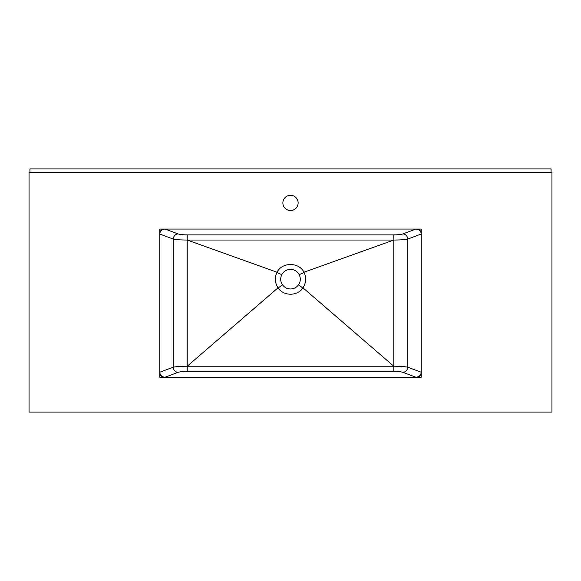 <?xml version="1.0" encoding="UTF-8"?>
<svg xmlns="http://www.w3.org/2000/svg" width="581" height="581" viewBox="0 0 581 581"><rect width="100%" height="100%" fill="white"/><g stroke="black" fill="none" stroke-linecap="round" stroke-linejoin="round"><path stroke-width="0.87" d="M292.308 210.322L288.692 210.322M29.922 172.412L29.922 168.926L551.078 168.926L551.078 172.412M159.775 229.059L159.775 377.214L421.225 377.214L421.225 229.059L159.775 229.059M290.5 195.289A7.626 7.626 0 0 0 282.874 202.914A7.626 7.626 0 0 0 290.5 210.54A7.626 7.626 0 0 0 298.126 202.914A7.626 7.626 0 0 0 290.5 195.289M421.225 233.417A4.357 4.357 0 0 0 416.867 229.059M416.867 377.214A4.357 4.357 0 0 0 421.225 372.857M159.775 372.857A4.357 4.357 0 0 0 164.132 377.214M164.132 229.059A4.357 4.357 0 0 0 159.775 233.417M551.95 412.074L551.95 172.412L29.05 172.412L29.05 412.074L551.95 412.074M421.225 234.02C420.913 230.998 419.133 229.35 415.887 229.059L402.989 233.896A5.229 4.742 69.4 0 1 407.782 239.06L421.225 234.02M277.014 272.228L277.014 272.228C274.515 277.616 274.849 282.816 278.016 287.835C283.535 296.339 297.465 296.339 302.991 287.842C306.151 282.816 306.485 277.616 303.986 272.228L303.972 272.235C298.975 261.966 282.025 261.98 277.028 272.235L187.205 240.04C180.742 240.011 176.079 239.677 173.218 239.06L159.775 234.02C160.087 230.998 161.867 229.35 165.113 229.059L178.011 233.896A5.229 4.742 -69.4 0 0 173.218 239.06L173.218 367.214A5.229 4.742 -110.6 0 0 178.011 372.377L165.113 377.214C161.867 376.924 160.087 375.275 159.775 372.254L173.218 367.214C176.079 366.596 180.742 366.262 187.205 366.233L187.205 240.04L393.795 240.04C400.258 240.011 404.921 239.677 407.782 239.06L407.782 367.214A5.229 4.742 110.6 0 1 402.989 372.377C401.108 371.753 398.043 371.426 393.795 371.397L187.205 371.397C182.957 371.426 179.892 371.753 178.011 372.377M303.986 272.228L393.795 240.04L393.795 366.233L187.205 366.233L278.008 287.842M402.989 372.377L415.887 377.214C419.133 376.924 420.913 375.275 421.225 372.254L407.782 367.214C404.921 366.596 400.258 366.262 393.795 366.233L393.795 371.397M302.991 287.842L393.795 366.233M276.89 272.504L281.792 274.66C283.702 271.276 286.607 269.511 290.5 269.366C294.385 269.511 297.29 271.276 299.208 274.66L304.11 272.504M299.208 274.66C300.856 278.146 300.638 281.516 298.554 284.763C296.557 287.479 293.877 288.888 290.5 288.975C287.123 288.888 284.443 287.479 282.446 284.763C280.362 281.516 280.144 278.146 281.792 274.66M278.161 288.038L282.446 284.763M298.554 284.763L302.839 288.038M178.011 233.896C179.892 234.521 182.957 234.847 187.205 234.877L393.795 234.877C398.043 234.847 401.108 234.521 402.989 233.896M393.795 234.877L393.795 240.04M187.205 240.04L187.205 234.877M187.205 371.397L187.205 366.233"/></g></svg>
